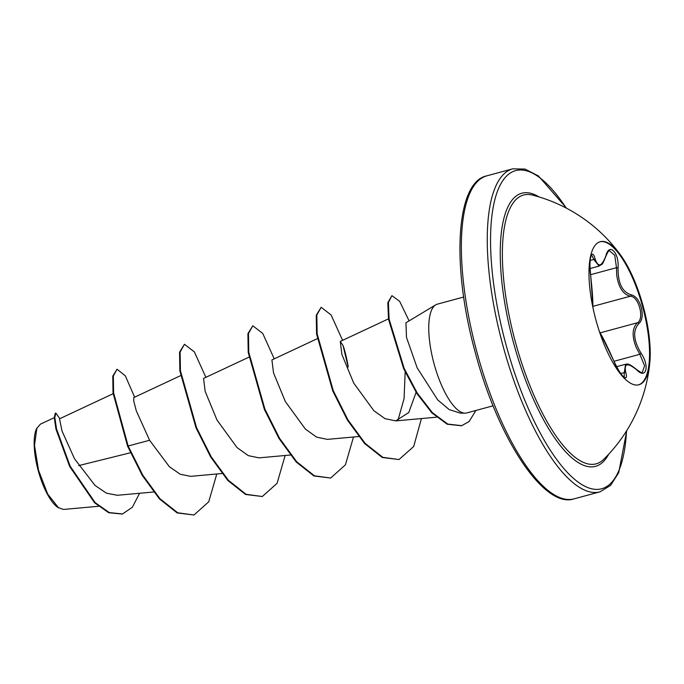 <?xml version="1.0" encoding="UTF-8"?>
<svg xmlns="http://www.w3.org/2000/svg" width="684" height="684" viewBox="0 0 684 684"><rect width="100%" height="100%" fill="white"/><g stroke="black" fill="none" stroke-linecap="round" stroke-linejoin="round"><path stroke-width="1.03" d="M599.919 241.785A74.103 24.615 -105.1 0 1 642.738 307.107A74.103 24.615 -105.1 0 1 638.617 384.844M595.79 319.522A74.103 24.615 -105.1 0 1 600.236 241.691A74.103 24.615 -105.1 0 1 620.696 255.2A74.103 24.615 -105.1 0 1 643.387 306.936A74.103 24.615 -105.1 0 1 649.8 362.794A74.103 24.615 -105.1 0 1 638.933 384.767A74.103 24.615 -105.1 0 1 595.79 319.522M592.891 307.458L592.831 304.953C592.968 299.823 592.233 289.888 590.625 275.13C588.266 260.715 591.934 246.915 595.02 258.569C598.09 267.812 601.723 266.846 605.913 255.688C609.136 242.358 619.259 252.541 618.062 267.88C617.891 283.108 622.26 292.085 631.17 294.813C635.633 295.856 639.001 300.079 641.276 307.501C643.054 315.067 642.267 320.411 638.924 323.541C632.615 330.346 633.35 340.273 641.13 353.329C649.894 366.034 646.2 379.808 636.719 369.873C627.459 362.289 623.825 363.247 625.826 372.754C629.015 384.365 618.883 374.208 613.676 360.596A1.257 0.427 -22.8 0 1 613.719 360.656A1.257 0.427 -22.8 0 1 613.736 360.724M636.719 369.873A1.257 0.693 133.1 0 0 636.59 369.548C640.728 372.455 642.635 373.413 642.302 372.412L644.593 365.837L639.873 354.286L636.385 347.899C631.725 336.289 632.101 327.901 637.531 322.737C644.653 318.462 638.694 296.36 630.366 296.215C623.064 294.479 618.507 287.4 616.686 274.977L616.489 267.683L614.754 255.294L609.444 250.746C609.23 249.737 608.076 251.507 605.956 256.038A1.257 0.693 16.8 0 0 605.913 255.688M624.218 377.183L624.253 372.609L625.612 364.247L616.549 366.692M649.8 362.794A157.26 157.26 0 0 1 603.861 459.221L603.861 459.221A139.22 46.247 -105.1 0 1 515.172 341.205A139.22 46.247 -105.1 0 1 532.417 195.077L532.417 195.077A157.26 157.26 0 0 1 620.696 255.2M54.241 417.676L40.356 424.183L36.603 428.611A43.631 14.492 74.9 0 0 38.176 470.404A43.631 14.492 74.9 0 0 57.918 507.451L63.509 509.443L98.479 506.28M36.919 427.962L34.499 445.378L38.543 470.31L47.658 493.985L58.602 507.896M435.682 304.867L405.954 322.771L406.476 337.332L417.18 367.881L437.7 399.901L449.226 409.613L460.195 413.093L464.975 413.162A56.345 18.716 -105.1 0 1 433.938 363.341A56.345 18.716 -105.1 0 1 435.682 304.867A56.345 18.716 -105.1 0 1 437.324 304.158L463.675 297.036M493.096 405.809L466.744 412.939A56.345 18.716 -105.1 0 1 464.975 413.162M130.464 452.765L78.669 465.607M113.125 393.719L59.525 418.822L62.039 431.082L74.53 458.802L95.076 485.478L106.473 493.19L117.349 495.284L153.575 492.01M180.533 375.67L133.756 397.584L133.79 401.294L136.296 410.819L149.582 440.265L169.375 466.71L180.277 474.277L190.648 476.346L221.932 473.516M248.891 357.185L203.558 378.414L205.166 391.368L217.008 420.062L237.109 447.652L248.326 455.647L259.005 457.861L290.29 455.031M317.248 338.7L271.916 359.929L273.523 372.883L285.356 401.576L305.466 429.159L316.683 437.161L327.362 439.367L358.647 436.546M342.992 345.411L343.753 347.609C345.446 352.542 347.959 363.974 348.207 367.026L343 345.437L340.264 341.444L341.872 354.389L353.714 383.083L373.823 410.674L385.041 418.676L395.711 420.882L408.767 412.529L416.103 392.308M405.159 371.985L404.064 398.678L397.883 420.532M149.582 440.265L128.139 445.994L113.587 392.727L113.339 376.003L117.032 369.223L125.309 375.798L134.637 397.173M139.562 493.275L132.397 507.203L122.513 513.958L109.278 512.581L95.153 502.629L70.178 466.231L56.541 428.996L54.805 417.462L55.866 413.076L59.859 418.668M127.575 446.148L142.246 475.389L159.432 498.91L177.165 512.94L193.957 515.009L177.737 512.786L160.005 498.756L142.819 475.235L128.139 445.994L127.575 446.148L113.022 392.881L112.775 376.157L117.032 369.223M122.231 514.035L108.705 512.735L94.589 502.783L69.614 466.385L55.977 429.15L54.241 417.616L55.293 413.23L55.866 413.076M193.957 515.009L208.723 501.817L216.785 473.986M205.884 377.329L194.384 351.918L184.449 344.274L180.123 352.046L180.431 370.745L196.556 427.654L211.228 456.844L228.405 480.313L246.112 494.31L262.305 496.516L277.071 483.323L285.142 455.493M274.233 358.844L262.742 333.424L252.806 325.789L248.472 333.553L248.779 352.26L264.913 409.169L279.585 438.359L296.762 461.828L314.469 475.816L330.663 478.031L345.429 464.838L353.491 437.008M342.59 340.35L331.099 314.939L321.155 307.296L316.829 315.067L317.137 333.766L333.27 390.675L347.942 419.873L365.111 443.335L382.818 457.331L399.02 459.545L413.7 446.498L421.429 418.557M409.1 320.873L399.661 301.328L391.915 295.659L388.384 302.576L389.102 319.146L404.201 368.479L417.326 393.197L432.416 412.708L447.764 424.071L461.717 425.67L469.113 421.506L475.91 410.46M184.449 344.274L179.55 352.2L179.858 370.899L195.992 427.808L210.663 456.998L227.832 480.467L245.539 494.464L262.305 496.516M252.806 325.789L247.907 333.707L248.215 352.414L264.349 409.323L279.021 438.512L296.189 461.982L313.896 475.97L330.663 478.031M321.155 307.296L316.256 315.221L316.564 333.92L332.698 390.829L347.369 420.027L364.546 443.489L382.253 457.485L399.02 459.545M391.915 295.659L387.811 302.73L388.529 319.3L403.637 368.633L416.761 393.351L431.843 412.862L447.199 424.225L461.426 425.739M590.044 268.538L599.158 266.067L593.746 259.484L592.259 255.944M590.625 275.13L589.95 265.623C590.241 253.559 591.557 256.483 591.421 255.5L591.327 255.534M595.02 258.569A1.257 0.889 164.6 0 1 593.746 259.484L590.147 260.459M592.831 304.953A1.257 1.214 8.2 0 1 592.848 305.389L590.634 275.062M613.676 360.596C607.657 347.062 603.288 338.093 600.586 333.681A1.257 1.214 -38.1 0 0 600.39 333.313L599.346 331.381M600.586 333.681L599.381 331.492M620.687 373.575L624.253 372.609A1.257 0.889 -14.8 0 1 625.826 372.754M613.993 361.289L639.873 354.286L641.13 353.329M600.099 332.86L637.531 322.737A1.257 1.026 52.1 0 1 638.924 323.541M592.831 306.372L630.366 296.215A1.257 1.026 -82.2 0 0 631.17 294.813M590.583 274.694L616.489 267.683L618.062 267.88M608.615 454.313A141.443 46.982 -105.1 0 1 513.239 341.726A141.443 46.982 -105.1 0 1 538.992 196.915M626.501 430.98A164.784 54.737 -105.1 0 1 578.425 482.314A164.784 54.737 -105.1 0 1 505.741 343.71A164.784 54.737 -105.1 0 1 498.867 187.818A164.784 54.737 -105.1 0 1 566.207 208.056M574.158 498.824L600.056 491.822A167.298 55.566 -105.1 0 1 502.654 344.539A167.298 55.566 -105.1 0 1 512.692 168.837L486.803 175.839A167.298 55.566 74.9 0 0 476.757 351.542A167.298 55.566 74.9 0 0 574.158 498.824C544.344 509.238 498.012 439 475.141 351.986C451.201 265.486 455.877 181.876 486.803 175.839M600.056 491.822L610.59 485.401L618.712 472.67L626.783 430.527M340.264 341.444L388.469 318.864M395.711 420.882L436.46 417.197M122.513 513.958L121.94 514.111M461.144 425.824L461.717 425.67M566.677 208.295L538.462 175.976L525.03 169.076L512.692 168.837M592.917 307.578L592.848 305.389M624.159 377.209L624.261 377.192C622.012 376.277 618.498 370.762 613.719 360.656L600.39 333.313M636.59 369.548C625.971 360.87 626.954 365.222 625.612 364.247M599.158 266.067C602.707 263.272 601.663 266.666 605.956 256.038"/></g></svg>

